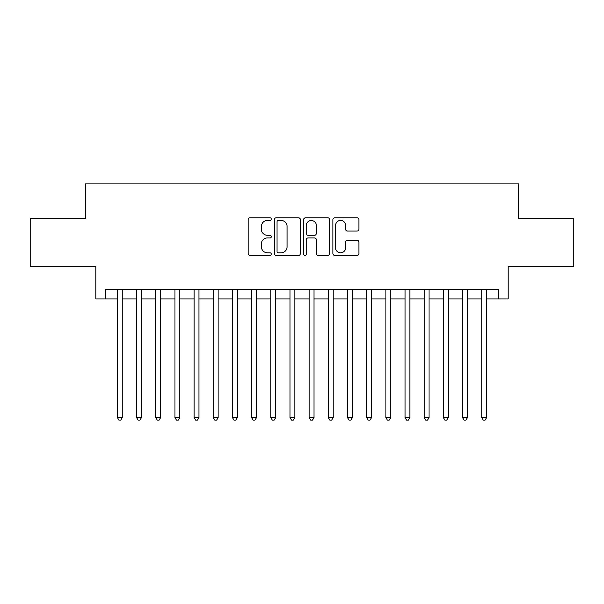 <?xml version="1.0" encoding="UTF-8"?>
<svg xmlns="http://www.w3.org/2000/svg" width="604" height="604" viewBox="0 0 604 604"><rect width="100%" height="100%" fill="white"/><g stroke="black" fill="none" stroke-linecap="round" stroke-linejoin="round"><path stroke-width="0.91" d="M271.324 219.109A1.321 1.321 0 0 0 270.003 217.795L250.003 217.795A1.88 1.88 0 0 0 248.123 219.675L248.123 253.552A1.88 1.88 0 0 0 250.003 255.439L270.003 255.439A1.321 1.321 0 0 0 271.324 254.118A1.321 1.321 0 0 0 270.003 252.804L267.413 252.804A6.025 6.025 0 0 1 261.396 246.779L261.396 243.956A6.025 6.025 0 0 1 267.413 237.931L270.003 237.931A1.321 1.321 0 0 0 271.324 236.617A1.321 1.321 0 0 0 270.003 235.296L267.413 235.296A6.025 6.025 0 0 1 261.396 229.271L261.396 226.455A6.025 6.025 0 0 1 267.413 220.43L270.003 220.43A1.321 1.321 0 0 0 271.324 219.109M357.002 231.06A1.88 1.88 0 0 0 358.889 229.18L358.889 219.675A1.88 1.88 0 0 0 357.002 217.795L334.797 217.795A1.88 1.88 0 0 0 332.917 219.675L332.917 253.552A1.88 1.88 0 0 0 334.797 255.439L357.002 255.439A1.88 1.88 0 0 0 358.889 253.552L358.889 242.076A1.88 1.88 0 0 0 357.002 240.188L347.504 240.188A1.88 1.88 0 0 0 345.616 242.076L345.616 247.768A5.036 5.036 0 0 1 340.581 252.804A5.036 5.036 0 0 1 335.552 247.768L335.552 225.466A5.036 5.036 0 0 1 340.581 220.43A5.036 5.036 0 0 1 345.616 225.466L345.616 229.18A1.88 1.88 0 0 0 347.504 231.06L357.002 231.06M105.458 298.935L105.458 289.346L498.542 289.346L498.542 298.935L508.13 298.935L508.13 266.334L573.8 266.334L573.8 218.399L518.67 218.399L518.67 183.888L85.33 183.888L85.33 218.399L30.2 218.399L30.2 266.334L95.87 266.334L95.87 298.935L117.448 298.935M300.354 219.675A1.88 1.88 0 0 0 298.474 217.795L276.262 217.795A1.88 1.88 0 0 0 274.382 219.675L274.382 253.552A1.88 1.88 0 0 0 276.262 255.439L298.474 255.439A1.88 1.88 0 0 0 300.354 253.552L300.354 219.675M305.526 217.795L327.738 217.795A1.88 1.88 0 0 1 329.618 219.675L329.618 253.552A1.88 1.88 0 0 1 327.738 255.439L318.233 255.439A1.88 1.88 0 0 1 316.353 253.552L316.353 239.811A1.88 1.88 0 0 0 314.473 237.931L308.161 237.931A1.88 1.88 0 0 0 306.281 239.811L306.281 254.118A1.321 1.321 0 0 1 304.967 255.439A1.321 1.321 0 0 1 303.646 254.118L303.646 219.675A1.88 1.88 0 0 1 305.526 217.795M122.235 298.935L136.617 298.935M141.412 298.935L155.794 298.935M160.588 298.935L174.971 298.935M179.766 298.935L194.141 298.935M198.935 298.935L213.318 298.935M218.112 298.935L232.495 298.935M237.289 298.935L251.664 298.935M256.458 298.935L270.841 298.935M275.635 298.935L290.018 298.935M294.812 298.935L309.188 298.935M313.982 298.935L328.365 298.935M333.159 298.935L347.542 298.935M352.336 298.935L366.711 298.935M371.505 298.935L385.888 298.935M390.682 298.935L405.065 298.935M409.859 298.935L424.234 298.935M429.029 298.935L443.411 298.935M448.206 298.935L462.589 298.935M467.383 298.935L481.766 298.935M486.552 298.935L498.542 298.935M278.331 220.43A1.321 1.321 0 0 0 277.017 221.743L277.017 251.483A1.321 1.321 0 0 0 278.331 252.804L281.064 252.804A6.025 6.025 0 0 0 287.081 246.779L287.081 226.455A6.025 6.025 0 0 0 281.064 220.43L278.331 220.43M316.353 225.556A5.036 5.036 0 0 0 311.317 220.52A5.036 5.036 0 0 0 306.281 225.556L306.281 233.416A1.88 1.88 0 0 0 308.161 235.296L314.473 235.296A1.88 1.88 0 0 0 316.353 233.416L316.353 225.556M122.235 289.346L122.235 417.621L117.448 417.621L117.448 289.346M122.235 417.621L120.8 420.112L118.882 420.112L117.448 417.621M141.412 289.346L141.412 417.621L136.617 417.621L136.617 289.346M141.412 417.621L139.977 420.112L138.059 420.112L136.617 417.621M160.588 289.346L160.588 417.621L155.794 417.621L155.794 289.346M160.588 417.621L159.146 420.112L157.229 420.112L155.794 417.621M179.766 289.346L179.766 417.621L174.971 417.621L174.971 289.346M179.766 417.621L178.323 420.112L176.406 420.112L174.971 417.621M198.935 289.346L198.935 417.621L194.141 417.621L194.141 289.346M198.935 417.621L197.5 420.112L195.583 420.112L194.141 417.621M218.112 289.346L218.112 417.621L213.318 417.621L213.318 289.346M218.112 417.621L216.67 420.112L214.752 420.112L213.318 417.621M237.289 289.346L237.289 417.621L232.495 417.621L232.495 289.346M237.289 417.621L235.847 420.112L233.929 420.112L232.495 417.621M256.458 289.346L256.458 417.621L251.664 417.621L251.664 289.346M256.458 417.621L255.024 420.112L253.106 420.112L251.664 417.621M275.635 289.346L275.635 417.621L270.841 417.621L270.841 289.346M275.635 417.621L274.193 420.112L272.276 420.112L270.841 417.621M294.812 289.346L294.812 417.621L290.018 417.621L290.018 289.346M294.812 417.621L293.37 420.112L291.453 420.112L290.018 417.621M313.982 289.346L313.982 417.621L309.188 417.621L309.188 289.346M313.982 417.621L312.547 420.112L310.63 420.112L309.188 417.621M333.159 289.346L333.159 417.621L328.365 417.621L328.365 289.346M333.159 417.621L331.724 420.112L329.807 420.112L328.365 417.621M352.336 289.346L352.336 417.621L347.542 417.621L347.542 289.346M352.336 417.621L350.894 420.112L348.976 420.112L347.542 417.621M371.505 289.346L371.505 417.621L366.711 417.621L366.711 289.346M371.505 417.621L370.071 420.112L368.153 420.112L366.711 417.621M390.682 289.346L390.682 417.621L385.888 417.621L385.888 289.346M390.682 417.621L389.248 420.112L387.33 420.112L385.888 417.621M409.859 289.346L409.859 417.621L405.065 417.621L405.065 289.346M409.859 417.621L408.417 420.112L406.5 420.112L405.065 417.621M429.029 289.346L429.029 417.621L424.234 417.621L424.234 289.346M429.029 417.621L427.594 420.112L425.677 420.112L424.234 417.621M448.206 289.346L448.206 417.621L443.411 417.621L443.411 289.346M448.206 417.621L446.771 420.112L444.854 420.112L443.411 417.621M467.383 289.346L467.383 417.621L462.589 417.621L462.589 289.346M467.383 417.621L465.941 420.112L464.023 420.112L462.589 417.621M486.552 289.346L486.552 417.621L481.766 417.621L481.766 289.346M486.552 417.621L485.118 420.112L483.2 420.112L481.766 417.621"/></g></svg>

